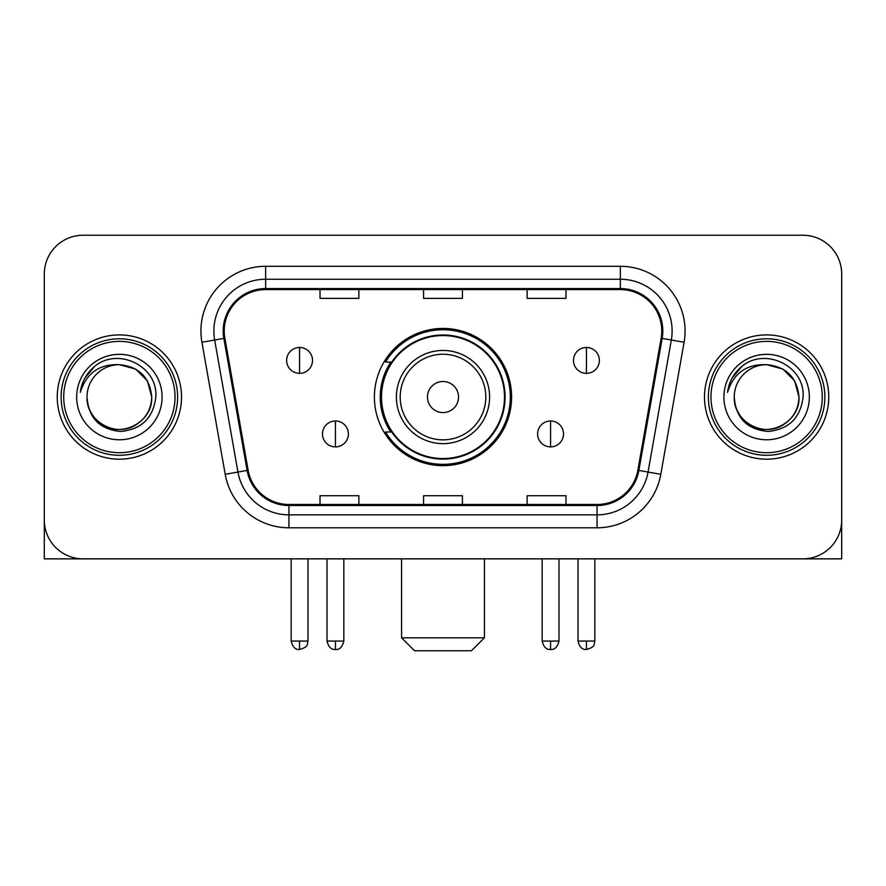 <?xml version="1.0" encoding="UTF-8"?>
<svg xmlns="http://www.w3.org/2000/svg" width="886" height="886" viewBox="0 0 886 886"><rect width="100%" height="100%" fill="white"/><g stroke="black" fill="none" stroke-linecap="round" stroke-linejoin="round"><path stroke-width="1.33" d="M374.39 397.05A68.61 68.61 0 0 0 443 465.648A68.61 68.61 0 0 0 511.61 397.05A68.61 68.61 0 0 0 443 328.44A68.61 68.61 0 0 0 374.39 397.05M390.848 431.991A62.784 62.784 0 0 1 390.848 362.097M44.3 274.073L44.3 520.027A38.829 38.829 0 0 0 83.129 558.856L802.871 558.856A38.829 38.829 0 0 0 841.7 520.027L841.7 274.073A38.829 38.829 0 0 0 802.871 235.233L83.129 235.233A38.829 38.829 0 0 0 44.3 274.073L44.3 520.027M57.247 397.05A62.131 62.131 0 0 0 119.377 459.181A62.131 62.131 0 0 0 181.519 397.05A62.131 62.131 0 0 0 119.377 334.908A62.131 62.131 0 0 0 57.247 397.05A62.131 62.131 0 0 0 119.377 459.181A62.131 62.131 0 0 0 181.519 397.05A62.131 62.131 0 0 0 119.377 334.908A62.131 62.131 0 0 0 57.247 397.05M704.481 397.05A62.131 62.131 0 0 0 766.623 459.181A62.131 62.131 0 0 0 828.753 397.05A62.131 62.131 0 0 0 766.623 334.908A62.131 62.131 0 0 0 704.481 397.05A62.131 62.131 0 0 0 766.623 459.181A62.131 62.131 0 0 0 828.753 397.05A62.131 62.131 0 0 0 766.623 334.908A62.131 62.131 0 0 0 704.481 397.05M224.236 331.032A41.42 41.42 0 0 1 265.656 289.6L620.344 289.6A41.42 41.42 0 0 1 661.133 338.219L637.854 470.256A41.42 41.42 0 0 1 597.064 504.488L288.936 504.488A41.42 41.42 0 0 1 248.146 470.256L224.867 338.219A41.42 41.42 0 0 1 224.236 331.032M223.194 331.032A42.462 42.462 0 0 0 223.837 338.397L247.128 470.433A42.462 42.462 0 0 0 288.936 505.518L597.064 505.518A42.462 42.462 0 0 0 638.872 470.433L662.163 338.397A42.462 42.462 0 0 0 620.344 288.57L265.656 288.57A42.462 42.462 0 0 0 223.194 331.032M201.919 342.262A64.722 64.722 0 0 1 265.656 266.298L620.344 266.298A64.722 64.722 0 0 1 684.081 342.262L660.801 474.309A64.722 64.722 0 0 1 597.064 527.79L288.936 527.79A64.722 64.722 0 0 1 225.199 474.309L201.919 342.262L214.667 340.014A51.776 51.776 0 0 1 265.656 279.245L620.344 279.245A51.776 51.776 0 0 1 671.333 340.014L648.054 472.061A51.776 51.776 0 0 1 597.064 514.844L288.936 514.844A51.776 51.776 0 0 1 237.946 472.061L214.667 340.014A51.776 51.776 0 0 1 213.88 331.032M802.871 235.233L83.129 235.233M83.129 558.856L802.871 558.856M691.545 558.856L841.7 558.856L841.7 274.073M638.872 470.433L648.054 472.061L671.333 340.014L684.081 342.262M423.586 289.6L423.586 298.372L462.414 298.372L462.414 289.6M320.023 289.6L320.023 298.372L358.863 298.372L358.863 289.6M527.137 289.6L527.137 298.372L565.977 298.372L565.977 289.6M462.414 504.488L462.414 495.717L423.586 495.717L423.586 504.488M358.863 504.488L358.863 495.717L320.023 495.717L320.023 504.488M565.977 504.488L565.977 495.717L527.137 495.717L527.137 504.488M44.3 507.08L44.3 558.856L194.455 558.856M175.04 397.05A55.663 55.663 0 0 0 119.377 341.387A55.663 55.663 0 0 0 63.714 397.05A55.663 55.663 0 0 0 119.377 452.713A55.663 55.663 0 0 0 175.04 397.05M177.632 397.05A58.255 58.255 0 0 0 119.377 338.795A58.255 58.255 0 0 0 61.123 397.05A58.255 58.255 0 0 0 119.377 455.293A58.255 58.255 0 0 0 177.632 397.05M87.016 397.05A32.361 32.361 0 0 1 119.377 364.689C139.036 366.605 149.823 377.392 151.739 397.05L147.408 380.869L135.558 369.019L119.377 364.689L135.558 369.019L147.408 380.869L151.739 397.05L147.408 380.869L135.558 369.019L119.377 364.689L135.558 369.019L147.408 380.869L151.739 397.05L147.408 380.869L135.558 369.019L119.377 364.689L135.558 369.019L147.408 380.869L151.739 397.05L147.408 380.869L135.558 369.019L119.377 364.689L135.558 369.019L147.408 380.869L151.739 397.05C152.846 420.972 123.364 437.994 103.197 425.07C92.853 418.591 87.459 409.254 87.016 397.05C88.567 418.148 99.897 429.621 121.017 431.482C141.749 429.245 153.356 417.76 155.825 397.05C158.229 366.228 117.838 346.625 94.569 366.483C86.451 373.272 81.689 381.888 80.294 392.332C86.396 373.061 99.431 363.847 119.377 364.689L135.558 369.019L147.408 380.869L151.739 397.05C152.846 420.972 123.364 437.994 103.197 425.07C92.853 418.591 87.459 409.254 87.016 397.05C85.92 420.972 115.39 437.994 135.558 425.07C145.913 418.591 151.307 409.254 151.739 397.05C151.307 409.254 145.913 418.591 135.558 425.07C115.39 437.994 85.92 420.972 87.016 397.05C87.459 409.254 92.853 418.591 103.197 425.07C123.364 437.994 152.846 420.972 151.739 397.05C152.846 420.972 123.364 437.994 103.197 425.07C92.853 418.591 87.459 409.254 87.016 397.05C87.459 409.254 92.853 418.591 103.197 425.07C123.364 437.994 152.846 420.972 151.739 397.05C151.307 409.254 145.913 418.591 135.558 425.07C115.39 437.994 85.92 420.972 87.016 397.05C85.92 420.972 115.39 437.994 135.558 425.07C145.913 418.591 151.307 409.254 151.739 397.05C152.846 420.972 123.364 437.994 103.197 425.07C92.853 418.591 87.459 409.254 87.016 397.05C85.92 420.972 115.39 437.994 135.558 425.07C145.913 418.591 151.307 409.254 151.739 397.05C152.846 420.972 123.364 437.994 103.197 425.07C92.853 418.591 87.459 409.254 87.016 397.05C87.459 409.254 92.853 418.591 103.197 425.07C123.364 437.994 152.846 420.972 151.739 397.05C153.034 422.168 120.74 438.847 101.026 423.707M76.661 397.05A42.716 42.716 0 0 0 119.377 439.766A42.716 42.716 0 0 0 162.094 397.05A42.716 42.716 0 0 0 119.377 354.334A42.716 42.716 0 0 0 76.661 397.05M94.558 366.494L85.012 377.846M84.425 378.942L85.277 377.381L84.425 378.942M471.474 650.767L414.526 650.767L401.579 637.82L484.42 637.82L471.474 650.767M458.538 397.05A15.538 15.538 0 0 0 443 381.512A15.538 15.538 0 0 0 427.462 397.05A15.538 15.538 0 0 0 443 412.577A15.538 15.538 0 0 0 458.538 397.05M489.604 397.05A46.604 46.604 0 0 0 443 350.446A46.604 46.604 0 0 0 396.396 397.05A46.604 46.604 0 0 0 443 443.642A46.604 46.604 0 0 0 489.604 397.05A46.604 46.604 0 0 1 443 443.642A46.604 46.604 0 0 1 396.396 397.05M504.488 397.05A61.488 61.488 0 0 0 443 335.561A61.488 61.488 0 0 0 381.512 397.05A61.488 61.488 0 0 0 443 458.538A61.488 61.488 0 0 0 504.488 397.05M510.314 397.05A67.314 67.314 0 0 1 385.476 431.991L391.712 431.991A62.064 62.064 0 0 0 484.066 443.587A62.064 62.064 0 0 0 484.066 350.502A62.064 62.064 0 0 0 391.712 362.097L385.476 362.097A67.314 67.314 0 0 1 510.314 397.05M299.568 347.467A12.947 12.947 0 0 0 286.632 360.414A12.947 12.947 0 0 0 299.568 373.36A12.947 12.947 0 0 0 312.514 360.414A12.947 12.947 0 0 0 299.568 347.467L299.568 373.36A12.947 12.947 0 0 0 312.514 360.414A12.947 12.947 0 0 0 299.568 347.467M586.432 347.467A12.947 12.947 0 0 0 573.486 360.414A12.947 12.947 0 0 0 586.432 373.36A12.947 12.947 0 0 0 599.368 360.414A12.947 12.947 0 0 0 586.432 347.467L586.432 373.36A12.947 12.947 0 0 0 599.368 360.414A12.947 12.947 0 0 0 586.432 347.467M335.429 420.994A12.947 12.947 0 0 0 322.482 433.941A12.947 12.947 0 0 0 335.429 446.887A12.947 12.947 0 0 0 348.375 433.941A12.947 12.947 0 0 0 335.429 420.994L335.429 446.887A12.947 12.947 0 0 0 348.375 433.941A12.947 12.947 0 0 0 335.429 420.994M550.571 420.994A12.947 12.947 0 0 0 537.625 433.941A12.947 12.947 0 0 0 550.571 446.887A12.947 12.947 0 0 0 563.518 433.941A12.947 12.947 0 0 0 550.571 420.994L550.571 446.887A12.947 12.947 0 0 0 563.518 433.941A12.947 12.947 0 0 0 550.571 420.994M822.286 397.05A55.663 55.663 0 0 0 766.623 341.387A55.663 55.663 0 0 0 710.96 397.05A55.663 55.663 0 0 0 766.623 452.713A55.663 55.663 0 0 0 822.286 397.05M824.877 397.05A58.255 58.255 0 0 0 766.623 338.795A58.255 58.255 0 0 0 708.368 397.05A58.255 58.255 0 0 0 766.623 455.293A58.255 58.255 0 0 0 824.877 397.05M734.261 397.05A32.361 32.361 0 0 1 766.623 364.689C786.27 366.605 797.057 377.392 798.984 397.05L794.642 380.869L782.803 369.019L766.623 364.689L782.803 369.019L794.642 380.869L798.984 397.05L794.642 380.869L782.803 369.019L766.623 364.689L782.803 369.019L794.642 380.869L798.984 397.05L794.642 380.869L782.803 369.019L766.623 364.689L782.803 369.019L794.642 380.869L798.984 397.05L794.642 380.869L782.803 369.019L766.623 364.689L782.803 369.019L794.642 380.869L798.984 397.05C800.08 420.972 770.61 437.994 750.442 425.07C740.087 418.591 734.693 409.254 734.261 397.05C735.812 418.148 747.142 429.621 768.262 431.482C788.994 429.245 800.59 417.76 803.07 397.05C805.474 366.228 765.083 346.625 741.803 366.483C733.686 373.272 728.934 381.888 727.539 392.332C733.641 373.061 746.665 363.847 766.623 364.689L782.803 369.019L794.642 380.869L798.984 397.05C800.08 420.972 770.61 437.994 750.442 425.07C740.087 418.591 734.693 409.254 734.261 397.05C733.154 420.972 762.636 437.994 782.803 425.07C793.147 418.591 798.541 409.254 798.984 397.05C798.541 409.254 793.147 418.591 782.803 425.07C762.636 437.994 733.154 420.972 734.261 397.05C734.693 409.254 740.087 418.591 750.442 425.07C770.61 437.994 800.08 420.972 798.984 397.05C800.08 420.972 770.61 437.994 750.442 425.07C740.087 418.591 734.693 409.254 734.261 397.05C734.693 409.254 740.087 418.591 750.442 425.07C770.61 437.994 800.08 420.972 798.984 397.05C798.541 409.254 793.147 418.591 782.803 425.07C762.636 437.994 733.154 420.972 734.261 397.05C733.154 420.972 762.636 437.994 782.803 425.07C793.147 418.591 798.541 409.254 798.984 397.05C800.08 420.972 770.61 437.994 750.442 425.07C740.087 418.591 734.693 409.254 734.261 397.05C733.154 420.972 762.636 437.994 782.803 425.07C793.147 418.591 798.541 409.254 798.984 397.05C800.08 420.972 770.61 437.994 750.442 425.07C740.087 418.591 734.693 409.254 734.261 397.05C734.693 409.254 740.087 418.591 750.442 425.07C770.61 437.994 800.08 420.972 798.984 397.05C800.279 422.168 767.974 438.847 748.271 423.707M723.906 397.05A42.716 42.716 0 0 0 766.623 439.766A42.716 42.716 0 0 0 809.339 397.05A42.716 42.716 0 0 0 766.623 354.334A42.716 42.716 0 0 0 723.906 397.05M741.792 366.494L732.257 377.846M731.659 378.942L732.523 377.381M620.344 266.298L620.344 288.57M214.667 340.014L223.837 338.397M288.936 527.79L288.936 505.518M597.064 505.518L597.064 527.79M225.199 474.309L247.128 470.433M662.163 338.397L671.333 340.014M265.656 266.298L265.656 288.57M648.054 472.061L660.801 474.309M485.805 397.05A42.805 42.805 0 0 0 443 354.234A42.805 42.805 0 0 0 400.195 397.05A42.805 42.805 0 0 0 443 439.855A42.805 42.805 0 0 0 485.805 397.05M299.568 641.054L291.162 641.054C292.624 647.057 295.426 649.859 299.568 649.471L299.568 641.054L307.985 641.054L307.985 558.856M586.432 641.054L578.015 641.054C579.488 647.057 582.29 649.859 586.432 649.471L586.432 641.054L594.838 641.054L594.838 558.856M335.429 641.054L327.012 641.054C328.485 647.057 331.286 649.859 335.429 649.471L335.429 641.054L343.846 641.054L343.846 558.856M550.571 641.054L542.154 641.054C543.627 647.057 546.429 649.859 550.571 649.471L550.571 641.054L558.988 641.054L558.988 558.856M484.42 558.856L484.42 637.82M401.579 558.856L401.579 637.82M291.162 641.054L291.162 558.856M307.985 641.054C306.8 643.668 309.779 646.625 299.568 649.471M578.015 641.054L578.015 558.856M594.838 641.054C593.653 643.668 596.643 646.625 586.432 649.471M327.012 641.054L327.012 558.856M343.846 641.054C342.373 647.057 339.571 649.859 335.429 649.471M542.154 641.054L542.154 558.856M558.988 641.054C557.515 647.057 554.714 649.859 550.571 649.471"/></g></svg>
